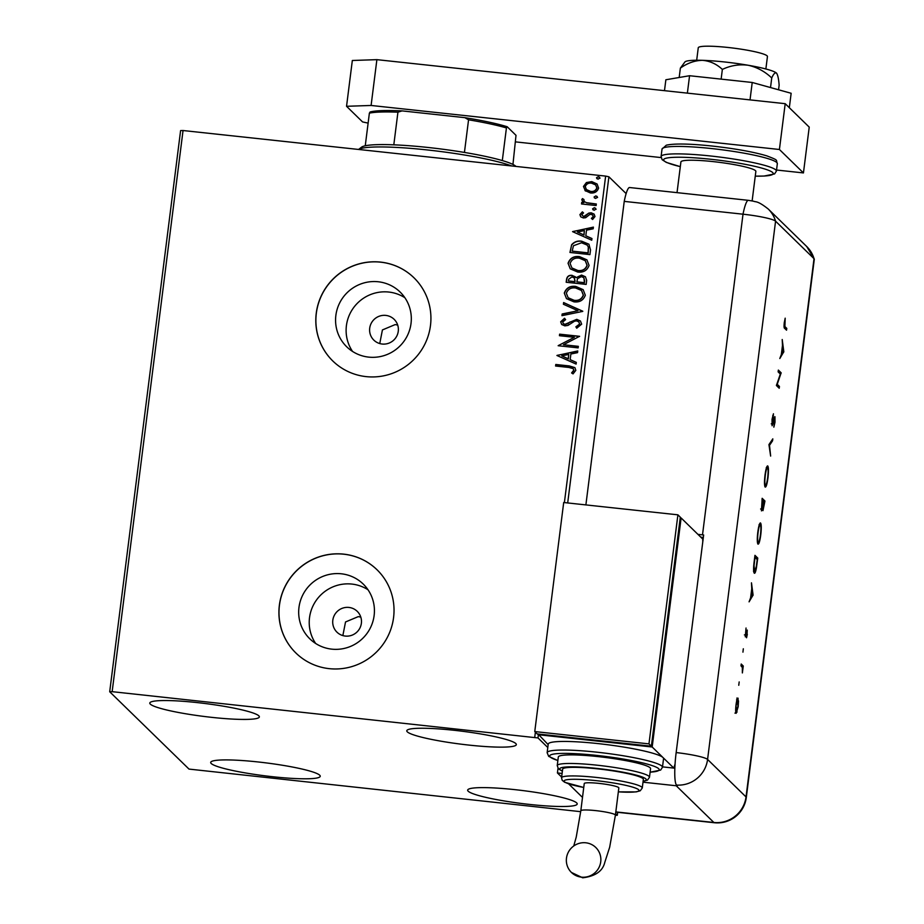 <?xml version="1.0" encoding="UTF-8"?>
<svg xmlns="http://www.w3.org/2000/svg" width="924" height="924" viewBox="0 0 924 924"><rect width="100%" height="100%" fill="white"/><g stroke="black" fill="none" stroke-linecap="round" stroke-linejoin="round"><path stroke-width="1.39" d="M385.793 315.407A14.53 14.253 -45.7 0 0 373.839 340.124A14.53 14.253 -45.7 0 0 396.916 335.793A14.53 14.253 -45.7 0 0 385.793 315.407M397.69 325.075L395.195 324.578L382.421 329.937L379.752 343.555M348.902 607.438A14.53 14.253 -45.7 0 0 336.948 632.155A14.53 14.253 -45.7 0 0 360.025 627.823A14.53 14.253 -45.7 0 0 348.902 607.438M360.799 617.105L358.304 616.608L345.53 621.967L342.85 635.585M378.205 281.762A38.242 37.526 -45.7 0 0 339.408 303.465A38.242 37.526 -45.7 0 0 346.743 346.823A38.242 37.526 -45.7 0 0 368.688 357.114A38.242 37.526 -45.7 0 0 407.484 335.412A38.242 37.526 -45.7 0 0 400.138 292.065A38.242 37.526 -45.7 0 0 378.205 281.762M404.897 297.736A38.242 37.526 -45.7 0 0 388.75 292.042A38.242 37.526 -45.7 0 0 351.755 310.429A38.242 37.526 -45.7 0 0 352.541 351.432M341.314 573.792A38.242 37.526 -45.7 0 0 302.518 595.495A38.242 37.526 -45.7 0 0 309.852 638.854A38.242 37.526 -45.7 0 0 331.797 649.145A38.242 37.526 -45.7 0 0 370.593 627.442A38.242 37.526 -45.7 0 0 363.248 584.083A38.242 37.526 -45.7 0 0 341.314 573.792M368.006 589.766A38.242 37.526 -45.7 0 0 351.859 584.072A38.242 37.526 -45.7 0 0 314.865 602.46A38.242 37.526 -45.7 0 0 315.638 643.451M343.705 554.134A58.12 57.034 -45.7 0 0 284.742 587.11A58.12 57.034 -45.7 0 0 295.899 653.002A58.12 57.034 -45.7 0 0 329.233 668.653A58.12 57.034 -45.7 0 0 388.196 635.677A58.12 57.034 -45.7 0 0 377.05 569.785A58.12 57.034 -45.7 0 0 343.705 554.134M377.084 569.819A58.12 57.034 -45.7 0 0 343.786 554.204A58.12 57.034 -45.7 0 0 284.835 587.156A58.12 57.034 -45.7 0 0 295.934 653.037M380.596 262.104A58.12 57.034 -45.7 0 0 321.633 295.079A58.12 57.034 -45.7 0 0 332.79 360.972A58.12 57.034 -45.7 0 0 366.135 376.622A58.12 57.034 -45.7 0 0 425.098 343.647A58.12 57.034 -45.7 0 0 413.94 277.754A58.12 57.034 -45.7 0 0 380.596 262.104M413.975 277.789A58.12 57.034 -45.7 0 0 380.676 262.173A58.12 57.034 -45.7 0 0 321.725 295.137A58.12 57.034 -45.7 0 0 332.825 361.007M530.053 804.481A55.209 6.491 7.2 0 1 467.659 790.136A55.209 6.491 7.2 0 1 514.83 789.639A55.209 6.491 7.2 0 1 577.211 803.972A55.209 6.491 7.2 0 1 530.053 804.481M212.185 717.405A55.209 6.491 7.2 0 1 149.792 703.06A55.209 6.491 7.2 0 1 196.962 702.563A55.209 6.491 7.2 0 1 259.355 716.897A55.209 6.491 7.2 0 1 212.185 717.405M469.161 745.114A55.209 6.491 7.2 0 1 406.779 730.769A55.209 6.491 7.2 0 1 453.95 730.272A55.209 6.491 7.2 0 1 516.331 744.605A55.209 6.491 7.2 0 1 469.161 745.114M273.065 776.772A55.209 6.491 7.2 0 1 210.684 762.427A55.209 6.491 7.2 0 1 257.842 761.93A55.209 6.491 7.2 0 1 320.235 776.264A55.209 6.491 7.2 0 1 273.065 776.772M564.391 502.598L605.636 176.091L183.044 130.527L112.15 691.672L109.702 691.764L189.004 769.091L580.699 811.676M109.702 691.764L180.596 130.607L183.044 130.527M626.125 193.59L608.893 176.784L567.694 502.945M538.369 735.077L537.999 737.941L112.15 691.672M615.384 815.338L617.313 815.28L615.603 813.605M547.793 747.493L537.999 737.941M617.313 815.28L617.682 812.311M585.366 190.875L583.471 186.452L586.405 182.559L591.787 181.624L597.089 184.003L598.59 188.092C597.25 191.799 594.502 193.416 590.355 192.931L584.984 190.517M596.13 205.532L581.519 203.961L581.716 202.414L583.864 202.645L581.797 199.711L582.443 198.591L583.91 199.492L584.176 201.501L586.428 202.679L596.327 203.996L596.13 205.532M579.914 214.611L582.374 211.862L583.506 212.901L581.727 214.715L583.656 216.574L588.865 213.074L591.187 212.82L594.097 214.102L594.998 216.516L592.619 219.485L591.383 218.457L593.185 216.505L592.642 215.084L591.071 214.368L589.628 214.576L585.689 217.706L583.379 217.96L580.746 216.84L579.914 214.611L582.374 211.862M581.727 214.715L583.494 216.412M590.517 249.954L589.928 254.608L569.946 252.46L571.644 244.733C574.312 241.718 577.673 240.552 581.75 241.222L588.911 244.202L590.517 249.954M586.163 284.419L566.181 282.259L566.539 279.429C567.07 276.392 568.918 275.029 572.072 275.34L576.079 277.685L581.589 275.063L585.435 276.761L586.671 280.411L586.163 284.419M582.755 311.388L561.954 315.662L562.173 313.987L577.95 310.741L563.397 304.239L563.617 302.552L582.755 311.388M578.343 346.338L578.147 347.874L558.154 345.726L574.335 337.306L559.424 335.701L559.621 334.165L579.602 336.313L563.467 344.733L578.343 346.338M568.895 367.452L555.59 366.019L555.786 364.483L569.288 365.939L574.878 367.613L575.825 370.351L573.042 373.897L571.598 372.95L573.769 370.154L573.18 368.641L568.895 367.452M534.742 737.236L535.389 732.178M556.929 355.486L577.754 350.958L577.546 352.645L570.882 354.007L570.166 359.632L576.31 362.393L576.102 364.068L556.929 355.486M581.658 324.162L576.726 328.193L575.871 326.83L579.602 324.047L578.782 321.852L576.564 320.882L574.543 321.182L568.017 325.41L564.876 325.872L561.688 324.509L560.66 321.783L564.529 318.283L565.615 319.623L562.716 322.026L563.259 323.573L564.991 324.324L576.784 319.346L580.434 320.998L581.658 324.162M573.919 301.848L566.481 298.637L564.287 293.093C566.193 287.918 570.016 285.701 575.768 286.417L583.148 289.651L585.319 295.241C583.402 300.323 579.602 302.529 573.919 301.848M577.685 272.037L570.247 268.826L568.052 263.282C569.958 258.119 573.781 255.89 579.533 256.618L586.913 259.852L589.085 265.431C587.167 270.524 583.367 272.73 577.685 272.037M572.568 231.647L593.404 227.119L593.185 228.794L586.521 230.168L585.816 235.793L591.961 238.542L591.741 240.217L572.568 231.647M594.097 210.268L592.596 208.801L594.432 207.692L595.934 209.159L594.097 210.268M592.965 209.76L592.596 208.801L594.432 207.692M595.564 208.212L595.934 209.159M595.599 198.441L594.097 196.985L595.922 195.876L597.424 197.343L595.599 198.441M594.455 197.944L594.097 196.985L595.922 195.876M597.054 196.385L597.424 197.343M598.024 179.175L596.523 177.708L598.359 176.6L599.861 178.066L598.024 179.175M596.892 178.667L596.523 177.708L598.359 176.6M599.491 177.119L599.861 178.066M605.636 176.091L608.893 176.784M555.774 366.043L555.786 364.483M555.948 364.633L569.45 366.089L574.959 367.694M571.76 373.1L573.354 371.136M573.515 371.286L573.769 370.154M573.931 370.305L573.261 368.722M557.114 355.382L577.731 351.155M576.299 362.462L570.166 359.632M561.757 355.879L568.364 358.916L568.745 354.446L561.757 355.879L568.202 358.755L568.745 354.446M558.362 345.553L574.335 337.306M559.597 335.724L559.621 334.165M559.782 334.315L579.591 336.452M578.32 346.477L563.467 344.733M576.772 328.182L575.871 326.83M576.033 326.992L579.602 324.047M579.764 324.209L578.863 321.933M561.769 324.578L560.66 321.783M560.822 321.945L564.691 318.445M563.351 323.643L564.991 324.324M565.142 324.474L567.683 323.666M567.844 323.827L569.912 321.979M570.073 322.141L576.784 319.346M576.946 319.496L580.515 321.067M562.139 315.627L562.173 313.987M562.323 314.137L577.95 310.741M563.571 304.308L563.617 302.552M563.767 302.714L582.778 311.215M566.562 298.706L564.287 293.093M564.448 293.243C566.354 288.08 570.177 285.851 575.929 286.579L575.768 286.417M575.929 286.579L583.229 289.732M568.237 297.828L574.266 300.462C578.805 301.028 581.854 299.284 583.425 295.23L581.554 290.552M575.571 287.965C571.009 287.399 567.937 289.154 566.343 293.243L568.156 297.747L574.104 300.3C578.643 300.866 581.693 299.122 583.263 295.068L581.473 290.471L575.571 287.965M566.354 282.282L566.689 279.579C567.232 276.553 569.08 275.19 572.233 275.502L572.072 275.34M572.233 275.502L575.456 276.842M581.589 275.063L576.079 277.685M581.75 275.225L585.516 276.842M584.696 281.046L583.806 277.685L581.404 276.611L577.523 278.644L576.876 281.855L584.465 282.813L583.876 277.766M575.086 281L574.243 277.893L571.91 276.888L568.618 279.337L568.422 280.942L574.982 281.785L574.324 277.974M574.982 281.785L574.924 280.838M568.422 280.942L574.832 281.624M584.465 282.813L584.534 280.884M576.876 281.855L584.303 282.652M570.327 268.907L568.052 263.282M568.214 263.444C570.12 258.27 573.943 256.052 579.694 256.768L579.533 256.618M579.694 256.768L586.994 259.921M572.002 268.018L578.031 270.651C582.57 271.217 585.62 269.473 587.179 265.419L585.319 260.741M579.336 258.154C574.774 257.588 571.702 259.355 570.108 263.444L571.921 267.948L577.87 270.501C582.409 271.067 585.458 269.311 587.029 265.269L585.239 260.672L579.336 258.154M570.12 252.471L571.644 244.733M571.806 244.883C574.474 241.88 577.835 240.702 581.901 241.383L581.75 241.222M581.901 241.383L588.992 244.282M588.461 247.17L587.063 245.01L581.543 242.769L573.434 245.749L572.187 251.132L588.23 253.003L588.461 247.17L587.144 245.091M572.187 251.132L588.068 252.853L588.299 247.008M572.764 231.543L593.381 227.316M591.949 238.623L585.816 235.793M577.408 232.04L584.003 235.066L584.395 230.596L577.408 232.04L583.841 234.915L584.395 230.596M582.536 212.023L583.506 212.901M583.656 216.574L584.869 216.181M585.031 216.343L588.865 213.074M589.027 213.236L591.187 212.82M591.348 212.97L594.178 214.183M591.545 218.607L593.185 216.505M593.347 216.655L592.711 215.153M580.826 216.909L580.076 214.772M593.046 209.84L592.758 208.951M594.582 207.854L596.096 209.321M581.704 203.973L581.716 202.414M581.877 202.575L583.864 202.645M582.778 201.836L581.797 199.711M581.958 199.861L582.443 198.591M582.605 198.741L583.876 199.526M584.257 201.571L586.428 202.679M586.59 202.841L596.303 204.135M594.548 198.025L594.248 197.135M596.084 196.027L597.585 197.493M585.527 191.037L583.471 186.452M583.633 186.613L586.405 182.559M586.567 182.721L591.787 181.624M591.949 181.785L597.17 184.084M586.497 189.639L590.725 191.545C593.809 191.949 595.888 190.783 596.962 188.057L595.737 184.985M591.603 183.171C588.507 182.767 586.405 183.934 585.262 186.648L586.405 189.559L590.563 191.395C593.647 191.799 595.726 190.633 596.8 187.895L595.657 184.916L591.603 183.171M596.973 178.748L596.685 177.87M598.509 176.761L600.023 178.228M358.581 149.445L361.573 147.159A78.459 9.217 7.2 0 1 365.257 145.784A78.459 9.217 7.2 0 1 393.809 144.825A78.459 9.217 7.2 0 1 427.916 147.459A78.459 9.217 7.2 0 1 464.437 152.437A78.459 9.217 7.2 0 1 502.309 160.568A78.459 9.217 7.2 0 1 515.927 166.412M511.653 165.95A81.37 9.563 -172.8 0 0 427.154 149.931A81.37 9.563 -172.8 0 0 358.604 149.457M464.437 152.437L468.56 119.808L464.864 117.66A76.715 9.009 7.2 0 1 507.195 126.75L516.008 135.331L512.947 164.449M365.257 145.784L369.381 113.144L370.143 111.966A76.715 9.009 7.2 0 1 402.056 110.892L464.864 117.66M402.056 110.892L397.932 112.185A78.459 9.217 -172.8 0 0 369.381 113.144M393.809 144.825L397.932 112.185M507.195 126.75L506.433 127.928A78.459 9.217 -172.8 0 0 468.56 119.808M502.309 160.568L506.433 127.928M696.684 60.245L698.255 47.794A34.869 4.1 7.2 0 1 728.043 47.471A34.869 4.1 7.2 0 1 767.44 56.537L765.869 68.988M677.026 192.642L680.907 161.954A37.78 4.435 7.2 0 1 713.178 161.608A37.78 4.435 7.2 0 1 755.855 171.414L752.136 200.901M776.541 170.028L803.441 172.927L779.417 149.492L371.102 105.463L346.546 106.295L362.566 121.922L368.122 123.111M515.8 141.915L661.099 157.577M346.546 106.295L352.333 60.487L376.888 59.656L371.102 105.463M803.441 172.927L809.228 127.119L785.204 103.684L376.888 59.656M779.417 149.492L785.204 103.684M664.483 90.668L665.869 79.764L689.57 75.722L752.217 82.479L750.022 99.896M689.57 75.722L687.375 93.139M752.217 82.479L791.152 93.278L789.327 107.715M722.36 69.427C730.514 65.512 739.108 64.114 748.117 65.246A46.489 5.463 7.2 0 0 702.425 60.326A46.489 5.463 7.2 0 0 684.996 61.862L680.376 68.11C687.456 63.086 694.802 60.487 702.425 60.326C709.955 60.972 716.597 63.999 722.36 69.427L721.136 79.129M680.376 68.11L679.186 77.489M771.736 77.963C773.527 73.851 775.109 72.234 776.506 73.123A46.489 5.463 7.2 0 0 748.117 65.246C756.975 67.186 764.853 71.425 771.736 77.963L770.524 87.549M776.506 73.123A46.489 5.463 7.2 0 1 776.795 73.458L776.506 73.123C777.789 74.832 778.666 78.84 779.14 85.17L778.562 89.778M585.885 504.908L624.231 201.386L743.011 214.195L624.231 201.386A29.06 4.435 -83.8 0 1 629.567 187.526L748.348 200.335A29.06 4.435 -83.8 0 0 743.011 214.195A29.06 3.419 7.2 0 1 775.571 221.183L814.021 258.674A29.06 3.419 7.2 0 1 814.287 259.055L806.698 246.5A29.06 28.517 -45.7 0 1 814.021 258.674A29.06 3.419 7.2 0 1 814.298 259.24L746.303 797.493A29.06 3.419 7.2 0 0 746.026 796.927L814.021 258.674L775.571 221.183A29.06 28.517 -45.7 0 0 768.237 209.009L806.698 246.5M739.177 681.947L738.761 685.285L739.177 681.947M743.3 648.798L742.942 652.148L743.335 648.787M753.083 595.079L749.075 601.847L750.6 597.805L751.743 588.715L751.478 582.836L753.083 595.079L752.309 594.987M760.175 522.996L760.591 523.042C761.422 524.451 761.48 528.413 760.764 534.892C759.863 541.348 758.927 544.421 757.946 544.12C757.114 542.665 757.068 538.692 757.796 532.178C758.685 525.825 759.62 522.776 760.591 523.042L760.394 522.926M767.382 465.95L767.798 465.996C768.629 467.417 768.687 471.367 767.971 477.847C767.07 484.303 766.135 487.375 765.153 487.075C764.321 485.631 764.275 481.647 765.003 475.132C765.892 468.78 766.828 465.731 767.798 465.996L767.601 465.892M772.06 419.277L773.446 413.779L772.325 423.943L774.959 416.701L774.993 422.28L773.838 427.154L774.739 418.514L772.094 425.745L772.06 419.277M771.783 423.885L772.695 423.492M774.393 417.405L774.786 416.689M773.55 418.364L774.693 418.491L773.815 419.438M783.818 351.755L779.81 358.524L781.334 354.481L782.478 345.403L782.212 339.512L783.818 351.755L783.055 351.674M784.903 326.553L786.774 328.367L786.543 330.168L784.649 328.32C784.026 328.32 783.887 326.449 784.257 322.695L785.192 318.179L784.903 326.553L784.026 326.461M778.124 371.887L778.355 370.085L781.161 372.822L777.234 384.292L779.44 386.44L779.209 388.242L776.403 385.504L780.33 374.035L778.124 371.887M768.941 444.606L772.811 438.854L772.568 440.783L769.519 445.31L770.639 456.075L768.941 444.606M762.161 498.302L764.957 501.039L762.97 510.637L762.67 507.738L761.457 510.891L762.161 498.302M754.169 561.549L754.954 555.336L757.761 558.073L756.34 568.387C755.566 572.199 754.873 573.769 754.238 573.123C753.383 571.864 753.36 568.006 754.169 561.549M747.32 634.303L746.557 637.768L746.777 632.201L745.287 636.821L746.038 628.031L745.495 635.007L747.25 630.076L747.042 634.268M747.031 631.889L746.373 632.155M745.021 634.961L745.76 634.707M741.221 664.021L743.266 666.019L742.365 672.926L742.342 667.498L740.99 665.823L741.221 664.021M738.53 700.877L738.161 706.791L736.139 713.328C735.539 712.265 735.516 709.401 736.035 704.723C736.682 700.149 737.352 697.955 738.057 698.163L738.103 700.831M558.004 768.341L557.426 772.961L562.092 773.457M582.501 797.412L568.606 783.852M561.63 777.061L557.426 772.961M643 782.178L676.206 785.758A29.06 28.517 134.3 0 0 677.35 785.862L676.553 785.077A29.037 4.424 -83.8 0 1 676.16 752.575L703.649 534.984A29.06 3.419 -172.8 0 0 702.506 534.857L697.932 534.361M703.326 537.549A29.06 3.419 -172.8 0 0 700.75 537.11M702.506 534.857L743.011 214.195A29.06 3.419 7.2 0 1 775.571 221.183L707.576 759.436L746.026 796.927A29.06 28.517 -45.7 0 1 713.859 822.476L676.206 785.758M674.855 768.202L662.508 766.874L673.804 768.087L662.993 757.541A58.12 6.826 -172.8 0 0 597.874 743.577A58.12 6.826 -172.8 0 0 548.221 744.109L547.135 752.69A58.12 6.826 7.2 0 1 596.789 752.171A58.12 6.826 7.2 0 1 662.462 767.266L663.548 758.673A58.12 6.826 -172.8 0 0 662.993 757.541L652.182 746.996L681.115 517.96L702.737 539.05L702.771 541.891M784.037 326.703L786.774 328.367M785.631 328.251L785.516 329.163M782.905 351.917L783.783 352.009M781.739 353.823L783.263 351.328L782.651 346.65L781.427 353.788M778.239 370.974L781.161 372.822M780.018 372.695L781.115 373.204M776.61 384.673L779.44 386.44M778.297 386.313L778.181 387.237M772.764 415.546L773.365 415.615M771.586 440.679L772.568 440.783M766.978 466.493L767.197 467.683M765.303 485.343L764.841 486.486M764.98 475.317L765.303 475.352C764.679 480.723 764.702 484.037 765.384 485.285C766.181 485.447 766.943 482.906 767.671 477.662C768.271 472.314 768.237 469.022 767.578 467.798L766.273 467.59M767.578 467.798C766.781 467.636 766.019 470.154 765.303 475.352M762.046 499.179L764.957 501.039M763.825 500.912L763.698 501.824M762.646 508.778L764.448 502.552L763.547 501.674L763.247 508.858L762.104 508.743M761.122 509.032L762.6 506.306L763.109 502.587L763.259 501.397L762.219 500.381L761.746 509.136L760.602 509.009M759.771 523.538L759.99 524.728M758.096 542.376L757.634 543.52M757.772 532.351L758.096 532.386C757.472 537.768 757.507 541.083 758.177 542.319C758.974 542.48 759.736 539.939 760.464 534.696C761.064 529.36 761.029 526.068 760.371 524.832L759.066 524.624M760.371 524.832C759.574 524.682 758.812 527.188 758.096 532.386M754.839 556.225L757.761 558.073M756.617 557.957L756.502 558.87M754.446 571.402L753.949 572.603M753.672 571.228L754.469 571.321L756.202 567.082L757.241 559.597L755.012 557.415L754.065 565.523L754.642 571.413L753.499 571.298M752.159 595.241L753.048 595.333M751.004 597.135L752.517 594.652L751.905 589.974L750.681 597.1M741.106 664.91L743.266 666.019M742.134 665.904L742.007 666.851M736.093 711.538L737.121 712.023M735.978 711.907L734.996 713.201M736.913 698.036L737.387 700.762M736.012 704.931L736.359 711.526L737.906 706.537L737.826 699.965L736.567 699.78M737.826 699.965L736.289 704.966M581.439 877.142A17.441 17.106 134.3 0 1 568.098 852.679A17.441 17.106 134.3 0 1 595.784 847.481A17.441 17.106 134.3 0 1 581.439 877.142M580.815 810.775L584.245 783.564A17.441 2.044 7.2 0 1 600.473 783.552A17.441 2.044 7.2 0 1 618.676 787.595A17.441 2.044 7.2 0 1 618.837 787.929L615.407 815.141A17.441 2.044 7.2 0 0 615.234 814.806A17.441 2.044 7.2 0 0 595.703 810.614A17.441 2.044 7.2 0 0 580.815 810.775L576.241 837.063L573.758 845.968M597.389 768.826A40.679 4.782 -172.8 0 0 562.635 769.195L561.549 777.789A40.679 4.782 7.2 0 1 596.303 777.419A40.679 4.782 7.2 0 1 642.272 787.987L643.358 779.394A40.679 4.782 -172.8 0 0 597.389 768.826M598.024 756.594A46.489 5.463 -172.8 0 0 558.315 757.01L557.23 765.603A46.489 5.463 7.2 0 1 596.95 765.176A46.489 5.463 7.2 0 1 649.48 777.257L650.565 768.664A46.489 5.463 -172.8 0 0 598.024 756.594M680.226 517.867L681.115 517.96M548.163 744.629L538.045 734.003M537.964 734.684L652.182 746.996M675.074 763.986L673.804 768.087M677.904 514.83L563.698 502.517L534.765 731.565L537.167 733.91L651.374 746.222L680.307 517.174L677.904 514.83L648.971 743.878L651.374 746.222M534.765 731.565L648.971 743.878M662.023 149.087L666.319 145.195C674.393 143.393 689.743 143.682 712.381 146.061C735.285 148.648 753.406 151.906 766.747 155.844C779.556 160.764 775.502 159.517 777.338 163.663A58.12 6.826 -172.8 0 0 711.676 148.568A58.12 6.826 -172.8 0 0 662.023 149.087L661.087 156.537A58.12 6.826 7.2 0 1 710.729 156.006A58.12 6.826 7.2 0 1 776.403 171.102L774.589 173.92L764.125 176.045L755.266 176.149A55.209 6.491 -172.8 0 0 767.971 170.085A55.209 6.491 -172.8 0 0 710.775 159.263A55.209 6.491 -172.8 0 0 666.285 158.177A55.209 6.491 -172.8 0 0 680.307 166.643L666.354 162.416L662.138 159.702L661.087 156.537M615.811 811.907L713.859 822.476A29.06 4.435 96.2 0 0 714.356 822.741A29.06 29.06 0 0 0 746.303 797.493M676.16 752.575A29.06 3.419 7.2 0 1 707.576 759.436A29.06 28.517 -45.7 0 1 676.553 785.077M650.126 772.141A55.209 6.491 -172.8 0 0 650.773 765.13A55.209 6.491 -172.8 0 0 596.823 755.416A55.209 6.491 -172.8 0 0 557.877 760.487M643.127 781.219A43.59 5.117 -172.8 0 0 596.985 768.433A43.59 5.117 -172.8 0 0 562.404 771.02M618.352 791.833A37.78 4.435 -172.8 0 0 637.329 788.877A37.78 4.435 -172.8 0 0 596.338 780.664A37.78 4.435 -172.8 0 0 564.656 780.364A37.78 4.435 -172.8 0 0 583.749 787.467L564.703 782.293L562.196 780.306L561.549 777.789M777.338 163.663L776.403 171.102M768.237 209.009C757.045 200.162 755.659 202.321 753.591 201.201L748.348 200.335M615.788 812.115L714.356 822.741M772.383 423.977L771.24 423.85M746.996 631.866L745.853 631.75M745.541 635.031L744.398 634.904M615.407 815.141L609.667 847.227L604.793 862.358C602.714 871.124 595.356 876.275 582.697 877.8L571.436 872.452M547.135 752.69L548.694 756.375L557.865 760.556M557.23 765.603L558.454 768.849L562.381 771.159M618.341 791.856L636.116 791.903L640.228 790.794L642.272 787.987M643.104 781.346L647.516 780.087L649.48 777.257M650.115 772.21L660.648 770.073L662.462 767.266"/></g></svg>
